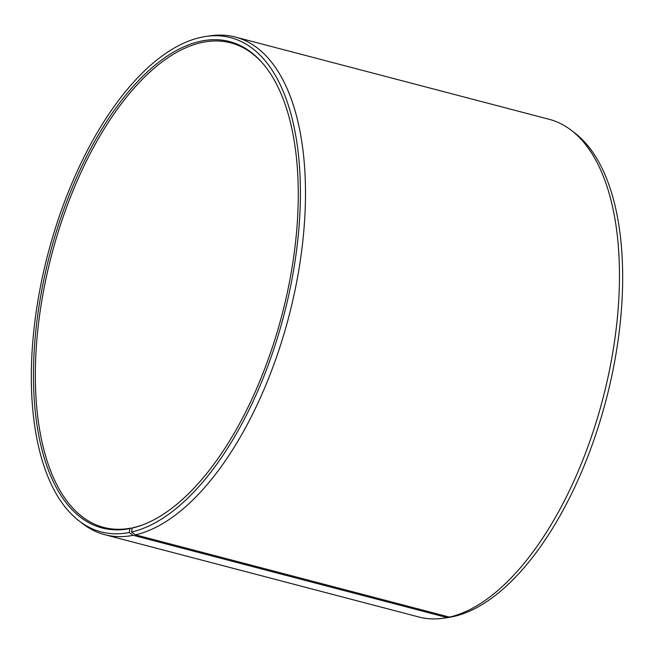 <?xml version="1.0" encoding="UTF-8"?>
<svg xmlns="http://www.w3.org/2000/svg" width="654" height="654" viewBox="0 0 654 654"><rect width="100%" height="100%" fill="white"/><g stroke="black" fill="none" stroke-linecap="round" stroke-linejoin="round"><path stroke-width="0.98" d="M263.268 63.969A250.466 119.51 -75.3 0 0 230.739 42.853A250.466 119.51 -75.3 0 0 200.884 42.723A250.466 119.51 -75.3 0 0 44.766 284.596A250.466 119.51 -75.3 0 0 103.757 527.418A250.466 119.51 -75.3 0 0 131.389 528.023L132.092 528.211M449.445 617.106A257.235 122.739 -75.3 0 0 604.173 393.594A257.235 122.739 -75.3 0 0 571.375 130.367L574.915 133.089A255.461 121.897 -75.3 0 1 607.484 394.509A255.461 121.897 -75.3 0 1 453.819 616.477L449.445 617.106L135.468 534.833L131.56 532.029L132.108 528.097A251.406 119.96 -75.3 0 0 141.73 525.244A251.406 119.96 -75.3 0 0 281.907 315.187A251.406 119.96 -75.3 0 0 262.761 63.373A251.406 119.96 -75.3 0 0 199.633 41.447A251.406 119.96 -75.3 0 0 38.153 311.974A251.406 119.96 -75.3 0 0 129.876 528.571L131.389 528.023M131.56 532.029A255.461 121.897 -75.3 0 0 295.134 260.594A255.461 121.897 -75.3 0 0 206.051 36.428A255.461 121.897 -75.3 0 0 200.181 37.523A255.461 121.897 -75.3 0 0 46.516 259.491A255.461 121.897 -75.3 0 0 79.085 520.911A255.461 121.897 -75.3 0 0 129.296 532.511L129.876 528.571M135.468 534.833A257.235 122.739 -75.3 0 0 295.804 286.419A257.235 122.739 -75.3 0 0 235.219 37.025A257.235 122.739 -75.3 0 0 210.474 35.782L206.051 36.428M571.375 130.367A257.235 122.739 -75.3 0 0 549.197 119.306L235.219 37.025M451.579 616.804L447.164 617.597L133.187 535.315L129.296 532.511M79.085 520.911L82.625 523.633A257.235 122.739 -75.3 0 0 104.803 534.694L418.781 616.975A257.235 122.739 -75.3 0 0 443.526 618.218L447.949 617.572A255.461 121.897 -75.3 0 0 451.554 616.959M443.526 618.218A257.235 122.739 -75.3 0 0 447.164 617.597M104.803 534.694A257.235 122.739 -75.3 0 0 133.187 535.315M132.108 528.097L133.612 527.557A250.466 119.51 -75.3 0 0 142.466 524.966"/></g></svg>
